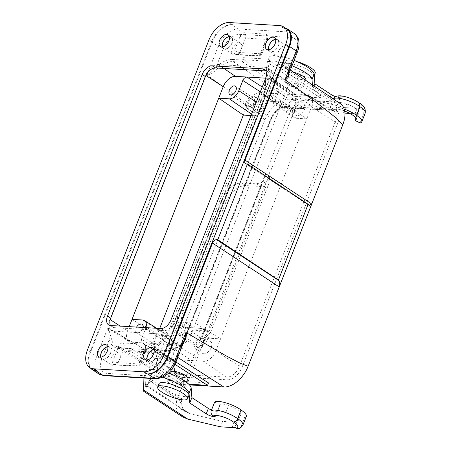 <?xml version="1.0" encoding="UTF-8"?>
<svg xmlns="http://www.w3.org/2000/svg" width="451" height="451" viewBox="0 0 451 451"><rect width="100%" height="100%" fill="white"/><g stroke="black" fill="none" stroke-linecap="round" stroke-linejoin="round"><path stroke-width="0.34" stroke-dasharray="2.25 1.69" d="M286.701 28.932A20.07 12.16 123.3 0 0 282.749 27.669L283.408 27.708A20.07 12.16 123.3 0 1 285.348 28.041M153.983 349.463A7.024 4.256 123.3 0 1 155.995 349.891A7.024 4.256 123.3 0 1 156.288 357.085A7.024 4.256 123.3 0 1 149.664 362.068A7.024 4.256 123.3 0 1 148.283 361.629A7.024 4.256 123.3 0 1 147.094 359.949M154.033 349.632A6.821 4.132 123.3 0 1 155.888 350.055A6.821 4.132 123.3 0 1 156.17 357.045A6.821 4.132 123.3 0 1 149.738 361.888A6.821 4.132 123.3 0 1 148.39 361.46A6.821 4.132 123.3 0 1 147.268 359.926M275.538 39.288A7.024 4.256 123.3 0 1 277.557 39.711A7.024 4.256 123.3 0 1 277.85 46.91A7.024 4.256 123.3 0 1 271.226 51.893A7.024 4.256 123.3 0 1 269.839 51.453A7.024 4.256 123.3 0 1 268.649 49.773M268.824 49.745A6.821 4.132 -56.7 0 0 269.952 51.284A6.821 4.132 -56.7 0 0 277.151 47.851A6.821 4.132 -56.7 0 0 277.444 39.88A6.821 4.132 -56.7 0 0 276.102 39.451A6.821 4.132 -56.7 0 0 275.589 39.457M107.71 346.689A7.024 4.256 123.3 0 1 109.723 347.112A7.024 4.256 123.3 0 1 110.016 354.311A7.024 4.256 123.3 0 1 103.392 359.295A7.024 4.256 123.3 0 1 102.005 358.855A7.024 4.256 123.3 0 1 100.815 357.175M107.755 346.858A6.821 4.132 123.3 0 1 109.61 347.281A6.821 4.132 123.3 0 1 109.897 354.272A6.821 4.132 123.3 0 1 103.459 359.114A6.821 4.132 123.3 0 1 102.118 358.686A6.821 4.132 123.3 0 1 100.99 357.147M92.855 369.634A20.07 12.16 123.3 0 1 90.657 352.073L212.218 41.892A20.07 12.16 123.3 0 1 232.502 24.653L229.305 22.55M294.035 33.357A20.07 12.16 -56.7 0 0 290.078 32.089L238.511 28.999L231.842 24.613L232.502 24.653M231.842 24.613A20.07 12.16 -56.7 0 0 211.553 41.853L89.997 352.034A20.07 12.16 -56.7 0 0 90.544 368.112M197.301 349.209A7.024 4.256 -56.7 0 0 203.948 344.181A7.024 4.256 -56.7 0 0 203.587 336.993A7.024 4.256 -56.7 0 0 196.219 340.556A7.024 4.256 -56.7 0 0 195.869 348.736A7.024 4.256 -56.7 0 0 197.301 349.209M203.908 353.747A7.199 4.363 123.3 0 1 202.443 353.263A7.199 4.363 123.3 0 1 202.798 344.885A7.199 4.363 123.3 0 1 210.352 341.232A7.199 4.363 123.3 0 1 210.718 348.595A7.199 4.363 123.3 0 1 203.908 353.747M198.006 347.405A5.017 3.039 -56.7 0 0 202.741 343.842A5.017 3.039 -56.7 0 0 202.533 338.701A5.017 3.039 -56.7 0 0 197.234 341.227A5.017 3.039 -56.7 0 0 197.019 347.09A5.017 3.039 -56.7 0 0 198.006 347.405M155.696 344.868A5.017 3.039 -56.7 0 0 160.432 341.306A5.017 3.039 -56.7 0 0 160.223 336.164A5.017 3.039 -56.7 0 0 154.924 338.69A5.017 3.039 -56.7 0 0 154.71 344.553A5.017 3.039 -56.7 0 0 155.696 344.868M154.992 346.672A7.024 4.256 123.3 0 1 153.56 346.193A7.024 4.256 123.3 0 1 153.909 338.019A7.024 4.256 123.3 0 1 161.278 334.456A7.024 4.256 123.3 0 1 161.638 341.644A7.024 4.256 123.3 0 1 154.992 346.672M161.599 351.211A7.199 4.363 -56.7 0 0 168.409 346.058A7.199 4.363 -56.7 0 0 168.043 338.695A7.199 4.363 -56.7 0 0 160.488 342.348A7.199 4.363 -56.7 0 0 160.133 350.726A7.199 4.363 -56.7 0 0 161.599 351.211M291.295 109.362A5.017 3.039 -56.7 0 0 296.025 105.799A5.017 3.039 -56.7 0 0 295.817 100.663A5.017 3.039 -56.7 0 0 290.523 103.183A5.017 3.039 -56.7 0 0 290.309 109.046A5.017 3.039 -56.7 0 0 291.295 109.362M295.535 98.544A7.024 4.256 123.3 0 1 296.871 98.955A7.024 4.256 123.3 0 1 296.617 107.191A7.024 4.256 123.3 0 1 289.159 110.692A7.024 4.256 123.3 0 1 288.933 103.488A7.024 4.256 123.3 0 1 295.535 98.544M302.266 102.766A7.199 4.363 -56.7 0 0 295.501 107.834A7.199 4.363 -56.7 0 0 295.732 115.219A7.199 4.363 -56.7 0 0 303.376 111.634A7.199 4.363 -56.7 0 0 303.636 103.189A7.199 4.363 -56.7 0 0 302.266 102.766M265.825 67.396A12.498 7.571 123.3 0 1 268.373 68.236A12.498 7.571 123.3 0 1 269.659 79.117L173.968 323.288A12.498 7.571 123.3 0 1 161.334 334.028L113.737 331.169A12.498 7.571 123.3 0 1 111.358 330.436A12.498 7.571 123.3 0 1 109.903 319.449L205.594 75.278A12.498 7.571 123.3 0 1 218.228 64.538L265.825 67.396L283.008 79.201L265.695 78.164M173.968 323.288L191.01 334.67L286.701 90.499A12.042 7.295 -56.7 0 0 285.46 80.013A12.042 7.295 -56.7 0 0 283.008 79.201M120.163 326.09L127.543 330.865L129.206 326.631M127.543 330.865A12.042 7.295 -56.7 0 0 128.947 341.452A12.042 7.295 -56.7 0 0 131.235 342.162L113.737 331.169M191.01 334.67A12.042 7.295 123.3 0 1 178.838 345.015L142.708 342.85L141.913 342.591L141.479 339.084L166.718 355.416L170.749 345.139A10.035 6.083 -56.7 0 0 169.576 336.316A10.035 6.083 -56.7 0 0 167.671 335.724L157.089 335.093L152.359 347.174L175.191 362.424L270.882 118.247L248.044 102.997L243.315 115.084M297.153 98.56L296.735 95.065L295.918 94.795L307.819 95.511A12.042 7.295 123.3 0 1 310.113 96.215A12.042 7.295 123.3 0 1 311.511 106.808L306.776 118.889L282.196 101.994L271.615 101.362A9.381 5.688 123.3 0 1 269.704 100.725A9.381 5.688 123.3 0 1 268.74 92.556L272.765 82.279L297.153 98.56L293.122 108.843A10.035 6.083 -56.7 0 0 294.153 117.576A10.035 6.083 -56.7 0 0 296.2 118.252L306.776 118.889L220.556 338.898L195.514 323.175L184.938 322.538A9.381 5.688 -56.7 0 0 175.45 330.6L171.425 340.877L195.807 357.164L199.832 346.881A10.035 6.083 123.3 0 1 209.98 338.261L220.556 338.898L215.82 350.979L239.458 366.274A12.651 7.667 123.3 0 1 226.667 377.143L203.649 361.324A12.042 7.295 -56.7 0 0 215.82 350.979M278.228 93.126A5.017 3.039 -56.7 0 0 277.675 88.734A5.017 3.039 -56.7 0 0 272.381 91.26A5.017 3.039 -56.7 0 0 272.167 97.123A5.017 3.039 -56.7 0 0 273.154 97.439A5.017 3.039 -56.7 0 0 278.228 93.126M310.113 96.215L333.678 110.974L331.835 110.416L284.231 107.564A2.007 1.505 93.4 0 1 283.668 107.377A12.651 7.667 123.3 0 0 270.882 118.247A2.007 0.524 21.4 0 1 271.406 118.884A2.007 0.524 21.4 0 1 270.871 119.03L175.18 363.202A2.007 0.524 -158.6 0 0 175.71 363.061A2.007 0.524 -158.6 0 0 175.191 362.424A12.651 7.667 -56.7 0 0 176.493 373.434A12.651 7.667 -56.7 0 0 179.07 374.291L226.667 377.143A2.007 1.505 -86.6 0 1 227.27 379.81A14.657 8.885 -56.7 0 0 242.091 367.215A2.007 0.524 -158.6 0 1 239.458 366.274L335.149 122.103A12.651 7.667 -56.7 0 0 333.678 110.974A12.651 7.667 -56.7 0 0 331.271 110.236L283.668 107.377L260.221 92.658L295.918 94.795L272.348 78.784L272.765 82.279M248.986 106.825A5.017 3.039 -56.7 0 0 253.716 103.262A5.017 3.039 -56.7 0 0 253.507 98.121A5.017 3.039 -56.7 0 0 248.213 100.646A5.017 3.039 -56.7 0 0 247.999 106.509A5.017 3.039 -56.7 0 0 248.986 106.825M253.225 96.007A7.024 4.256 -56.7 0 0 246.624 100.951A7.024 4.256 -56.7 0 0 246.849 108.155A7.024 4.256 -56.7 0 0 254.308 104.655A7.024 4.256 -56.7 0 0 254.561 96.418A7.024 4.256 -56.7 0 0 253.225 96.007M259.956 100.229A7.199 4.363 123.3 0 1 261.326 100.652A7.199 4.363 123.3 0 1 261.067 109.097A7.199 4.363 123.3 0 1 253.423 112.682A7.199 4.363 123.3 0 1 253.191 105.297A7.199 4.363 123.3 0 1 259.956 100.229M260.345 91.824L268.063 96.818L264.032 107.096A10.035 6.083 123.3 0 1 253.89 115.715L251.049 115.546M260.221 92.658A12.042 7.295 -56.7 0 0 248.044 102.997M268.063 96.818C268.7 94.986 270.053 93.836 272.122 93.368L262.245 86.975M132.047 319.37L157.089 335.093L159.688 328.458M145.904 327.635A9.381 5.688 123.3 0 1 145.504 328.802L141.479 339.084M166.718 355.416L167.152 358.928L167.947 359.182L203.649 361.324M175.18 363.202A14.657 8.885 -56.7 0 0 179.673 376.951A2.007 1.505 -86.6 0 0 179.07 374.291L156.052 358.472L167.947 359.182L142.708 342.85L131.235 342.162M156.052 358.472A12.042 7.295 123.3 0 1 153.594 357.654A12.042 7.295 123.3 0 1 152.359 347.174M136.591 327.071A5.017 3.039 -56.7 0 0 136.568 332.624A5.017 3.039 -56.7 0 0 137.555 332.939A5.017 3.039 -56.7 0 0 142.629 328.632A5.017 3.039 -56.7 0 0 142.973 327.454M178.325 330.775A5.017 3.039 123.3 0 1 184.391 326.778A5.017 3.039 123.3 0 1 184.6 331.919A5.017 3.039 123.3 0 1 179.864 335.482A5.017 3.039 123.3 0 1 178.878 335.161A5.017 3.039 123.3 0 1 178.325 330.775M195.807 357.164C195.176 358.996 193.823 360.146 191.748 360.608L167.366 344.327C169.435 343.865 170.788 342.715 171.425 340.877M159.073 368.027A6.821 4.132 -56.7 0 0 165.511 363.185A6.821 4.132 -56.7 0 0 165.224 356.194A6.821 4.132 -56.7 0 0 158.025 359.627A6.821 4.132 -56.7 0 0 157.732 367.599A6.821 4.132 -56.7 0 0 159.073 368.027M112.801 365.254A6.821 4.132 123.3 0 1 111.453 364.825A6.821 4.132 123.3 0 1 111.747 356.848A6.821 4.132 123.3 0 1 118.951 353.421A6.821 4.132 123.3 0 1 119.233 360.411A6.821 4.132 123.3 0 1 112.801 365.254M89.997 352.034L96.666 356.414L107.84 327.916C109.283 330.916 108.905 336.677 109.351 339.513A1.607 1.105 -12.8 0 1 111.583 339.321L108.409 328.04L138.891 346.002L155.725 355.253L162.056 358.472L170.123 361.606L264.827 119.96A24.083 14.595 123.3 0 1 289.17 99.271L233.128 61.601A24.822 15.041 -56.7 0 0 217.658 68.648C214.546 71.658 211.147 73.863 207.471 75.266L236.775 96.604L252.053 108.426L258.096 113.381L264.827 119.96M188.772 384.196L181.127 383.739L129.927 350.839A1.607 1.206 93.4 0 0 129.465 350.686A1.607 1.206 93.4 0 0 128.304 351.588L129.24 349.198L119.323 348.606A26.429 16.016 123.3 0 1 109.351 339.513L101.982 358.325A16.056 9.73 -56.7 0 0 106.904 373.389L158.47 376.484A16.056 9.73 -56.7 0 0 174.7 362.689L182.074 343.876A26.429 16.016 123.3 0 1 165.602 351.38L155.685 350.782A1.607 1.206 -86.6 0 1 156.847 349.886A1.607 1.206 -86.6 0 1 157.309 350.038L167.225 350.63A24.822 15.041 -56.7 0 0 182.694 343.583L183.456 342.788M155.685 350.782L154.749 353.172L128.304 351.588M184.916 339.056L182.074 343.876A1.607 0.468 -133.3 0 1 182.041 343.408A1.607 0.468 -133.3 0 1 182.694 343.583M189.482 384.917L177.508 384.201A24.083 14.595 123.3 0 1 172.846 382.736A24.083 14.595 123.3 0 1 170.123 361.606M175.924 362.001L157.309 350.038M129.24 349.198A1.607 1.206 -86.6 0 1 130.401 348.296A1.607 1.206 -86.6 0 1 130.863 348.454L182.063 381.349L208.509 382.938M182.063 381.349L181.127 383.739M183.36 377.47C180.169 377.374 173.663 374.172 174.362 373.045L175.856 372.65C179.047 372.746 185.558 375.948 184.854 377.075L183.36 377.47M129.927 350.839L156.367 352.428L174.92 364.346M156.367 352.428A1.607 1.206 93.4 0 0 155.911 352.27A1.607 1.206 93.4 0 0 154.749 353.172M107.84 327.916L108.409 328.04M239.16 42.811A6.821 4.132 -56.7 0 0 232.727 47.654A6.821 4.132 -56.7 0 0 233.009 54.644A6.821 4.132 -56.7 0 0 240.214 51.217A6.821 4.132 -56.7 0 0 240.507 43.245A6.821 4.132 -56.7 0 0 239.16 42.811M229.311 36.683A6.821 4.132 123.3 0 1 229.824 36.678A6.821 4.132 123.3 0 1 231.166 37.106A6.821 4.132 123.3 0 1 230.878 45.077A6.821 4.132 123.3 0 1 223.673 48.511A6.821 4.132 123.3 0 1 222.552 46.972M288.11 75.745L288.882 71.326A26.429 16.016 -56.7 0 0 278.915 62.238L268.999 61.64A1.607 1.206 93.4 0 0 269.489 63.777L279.406 64.375A24.822 15.041 123.3 0 1 284.395 66.004A24.822 15.041 123.3 0 1 288.77 72.91A1.607 1.105 -12.8 0 1 288.381 72.374A1.607 1.105 -12.8 0 1 288.882 71.326L296.256 52.513A4.014 1.049 21.4 0 0 297.327 52.226M285.539 83.007L284.942 81.53C286.532 80.244 290.393 80.954 296.527 83.666L293.945 83.514C297.034 84.856 298.573 86.006 298.545 86.964C298.196 88.678 288.584 85.171 288.121 83.164L285.539 83.007A9.031 2.362 21.4 0 0 294.576 87.798A9.031 2.362 21.4 0 0 301.747 88.148A9.031 2.362 21.4 0 0 296.527 83.666M243.98 59.803L270.425 61.392L321.157 95.494L294.712 93.904L243.98 59.803A1.607 1.206 -86.6 0 1 243.489 57.666L242.553 60.056A1.607 1.206 93.4 0 0 243.044 62.193L293.776 96.294L320.221 97.878L321.157 95.494M293.776 96.294L294.712 93.904M320.221 97.878L269.489 63.777M340.274 103.617A24.083 14.595 -56.7 0 0 335.448 102.044L289.17 99.271M288.77 72.91L288.899 73.727M217.658 68.648A1.607 0.468 -133.3 0 1 216.164 66.962C213.65 69.431 209.845 74.33 207.054 74.742L218.222 46.239A20.07 12.16 123.3 0 1 238.511 28.999A4.014 3.016 -86.6 0 1 239.769 34.361L291.335 37.45A16.056 9.73 123.3 0 1 296.256 52.513M285.438 45.59A6.821 4.132 123.3 0 1 286.785 46.019A6.821 4.132 123.3 0 1 286.492 53.99A6.821 4.132 123.3 0 1 279.287 57.424A6.821 4.132 123.3 0 1 279.006 50.433A6.821 4.132 123.3 0 1 285.438 45.59M268.999 61.64L269.935 59.25L243.489 57.666M270.425 61.392A1.607 1.206 -86.6 0 1 269.935 59.25M207.477 75.266L207.054 74.742M229.266 36.514A7.024 4.256 123.3 0 1 231.278 36.937A7.024 4.256 123.3 0 1 231.572 44.13A7.024 4.256 123.3 0 1 224.948 49.12A7.024 4.256 123.3 0 1 223.561 48.674A7.024 4.256 123.3 0 1 222.377 46.994M110.478 325.504A10.035 6.083 -56.7 0 0 111.797 326.986A10.035 6.083 -56.7 0 0 113.776 327.618L164.017 330.628A10.035 6.083 -56.7 0 0 174.165 322.008L268.864 80.363A10.035 6.083 -56.7 0 0 267.764 71.579A10.035 6.083 -56.7 0 0 265.881 70.954M175.822 372.746A5.621 1.471 -158.6 0 0 174.323 373.152A5.621 1.471 -158.6 0 0 179.019 376.568A5.621 1.471 -158.6 0 0 184.786 377.25A5.621 1.471 -158.6 0 0 181.804 374.595A5.621 1.471 -158.6 0 0 175.822 372.746M171.149 371.906A9.031 2.362 -158.6 0 0 178.692 377.402A9.031 2.362 -158.6 0 0 187.96 378.496M170.095 383.801A9.031 2.362 -158.6 0 0 178.895 387.561A9.031 2.362 -158.6 0 0 184.453 387.454A9.031 2.362 -158.6 0 0 179.656 383.181A9.031 2.362 -158.6 0 0 170.044 380.21A9.031 2.362 -158.6 0 0 167.637 380.864A9.031 2.362 -158.6 0 0 170.095 383.801M188.873 395.426A16.056 4.2 21.4 0 1 184.594 396.581A16.056 4.2 21.4 0 1 167.501 391.305A16.056 4.2 21.4 0 1 158.977 383.711M293.945 83.514A5.621 1.471 21.4 0 1 298.573 86.902A5.621 1.471 21.4 0 1 293.398 86.445A5.621 1.471 21.4 0 1 288.121 83.164M293.764 72.307A9.031 2.362 -158.6 0 0 288.488 72.487A9.031 2.362 -158.6 0 0 290.946 75.43A9.031 2.362 -158.6 0 0 299.746 79.19A9.031 2.362 -158.6 0 0 305.304 79.077M288.341 63.36A16.056 4.2 21.4 0 1 305.434 68.637A16.056 4.2 21.4 0 1 313.964 76.23A16.056 4.2 21.4 0 1 297.485 74.285A16.056 4.2 21.4 0 1 284.068 64.516A16.056 4.2 21.4 0 1 288.341 63.36M315.215 73.039A16.056 4.2 21.4 0 1 298.731 71.089A16.056 4.2 21.4 0 1 285.32 61.325A16.056 4.2 21.4 0 1 289.593 60.169A16.056 4.2 21.4 0 1 297.322 61.714M162.495 377.284A24.083 6.297 -158.6 0 0 144.094 376.568A24.083 6.297 -158.6 0 0 143.982 377.109L143.931 378.039M238.968 428.444A4.014 3.664 74 0 0 241.257 426.296L244.651 417.637L239.532 415.083A14.449 3.777 -158.6 0 0 240.704 414.227A14.449 3.777 -158.6 0 0 228.623 405.438A10.035 2.627 -158.6 0 0 220.33 404.299A6.021 1.573 21.4 0 1 220.009 404.4L214.648 402.044M211.513 410.038A6.021 1.573 -158.6 0 0 217.32 411.256L220.009 404.4M234.729 427.345L236.848 421.939A14.449 3.777 -158.6 0 0 238.015 421.082A14.449 3.777 -158.6 0 0 225.94 412.287A10.035 2.627 -158.6 0 0 217.647 411.149A6.021 1.573 21.4 0 1 217.32 411.256L215.2 416.662M246.308 416.425A20.47 5.356 21.4 0 1 244.651 417.637M232.051 427.531L234.17 422.125A14.449 3.777 21.4 0 0 236.848 421.939L239.532 415.083M234.17 422.125L222.619 421.431L220.5 426.838M222.619 421.431L189.944 413.691L185.902 411.808C184.014 410.337 182.683 408.335 181.911 405.815L178.912 398.972L181.246 399.112L204.557 339.631C205.735 337.168 207.133 335.443 208.757 334.45L210.623 332.336L210.313 331.276L189.375 329.878A20.07 12.16 123.3 0 1 185.423 328.616A20.07 12.16 123.3 0 1 183.224 311.049L225.624 202.849A20.07 12.16 123.3 0 1 245.913 185.609L265.752 186.787C267.144 186.827 268.108 185.987 268.649 184.262L270.307 171.859L265.092 174.802L177.282 398.87A18.063 10.942 -56.7 0 0 176.645 400.685L178.912 398.972M185.902 411.808C181.24 410.1 178.055 406.898 176.347 402.213C175.856 405.218 176.189 408.048 177.344 410.709L182.616 416.887M176.347 402.213L176.645 400.685M181.916 405.815L181.246 399.112L152.81 380.418L145.583 385.334L146.101 371.697A24.083 6.297 21.4 0 1 146.214 371.162A24.083 6.297 21.4 0 1 168.488 373.163M151.17 381.839L151.108 381.839A8.028 5.53 79.7 0 0 153.695 377.949L154.36 377.82L152.81 380.418M177.282 398.87L149.253 380.452L261.625 93.718L289.649 112.141A18.063 10.942 123.3 0 1 290.433 110.337L291.284 112.237L293.618 112.378L265.177 93.684L264.472 96.841L154.36 377.82M344.925 113.145L310.79 105.32L306.088 105.134C303.641 105.472 301.144 106.447 298.601 108.071L293.618 112.378L204.557 339.631L201.839 336.209L204.359 331.795L204.309 330.741L262.645 181.866L263.643 180.513L265.092 174.802L289.649 112.141M262.645 181.866L260.661 182.993L255.751 183.811L241.911 182.982A20.07 12.16 -56.7 0 0 221.621 200.221L179.222 308.422A20.07 12.16 -56.7 0 0 181.42 325.983A20.07 12.16 -56.7 0 0 185.372 327.246L201.309 328.446L203.271 329.433L204.309 330.741M269.405 179.69L263.925 182.785L260.661 182.993M210.673 332.201L268.649 184.262L263.925 182.785M208.757 334.45L205.893 330.854L203.271 329.433M143.508 391.18L145.121 389.534L147.793 384.173L150.978 381.952M149.253 380.452L146.462 386.997M225.94 412.287L228.623 405.438M261.625 93.718L265.972 81.157C267.482 76.01 268.283 72.498 268.373 70.638L269.072 57.914L266.953 63.326A24.083 6.297 21.4 0 1 267.065 62.785A24.083 6.297 21.4 0 1 292.006 65.795M306.088 105.134C300.986 104.536 296.048 105.81 291.273 108.962C293.015 106.256 295.326 104.046 298.196 102.338C303.072 99.609 307.982 98.803 312.909 99.908L345.59 107.648L357.141 108.341A14.449 3.777 -158.6 0 0 359.819 108.155L357.694 113.562A14.449 3.777 21.4 0 1 355.022 113.748L349.875 113.443M263.858 87.511L265.087 91.006A8.028 6.32 -70.3 0 1 263.936 96.638L261.383 94.372M265.177 93.684L265.6 80.34L266.135 77.082M265.149 90.995L265.12 90.696M264.258 86.271C265.566 81.575 266.191 78.513 266.135 77.076L266.953 63.326M298.601 108.071L291.284 112.237M291.273 108.962L290.433 110.337M343.47 113.054L345.59 107.648M359.43 103.104L358.483 102.749A16.456 4.307 21.4 0 1 361.522 109.007L359.819 108.155M294.125 60.383A24.083 6.297 -158.6 0 0 269.185 57.378A24.083 6.297 -158.6 0 0 269.072 57.914M314.02 85.944L312.735 89.225L329.219 100.06A6.021 1.573 -158.6 0 0 338.171 102.879L340.291 97.472A6.021 1.573 21.4 0 1 335.488 96.632M340.291 97.472L338.566 96.711A12.042 3.151 21.4 0 1 347.304 97.422A12.042 3.151 21.4 0 1 358.483 102.749M334.732 97.112A4.014 3.828 -127.7 0 1 338.566 96.711M355.901 118.139L357.694 113.562A14.449 3.777 -158.6 0 0 358.866 112.711A14.449 3.777 -158.6 0 0 346.791 103.916A10.035 2.627 -158.6 0 0 338.492 102.777A6.021 1.573 21.4 0 1 338.171 102.879L335.488 109.734L330.126 107.377L333.407 98.994M312.413 84.861L312.735 89.225M361.522 109.007A4.014 3.664 -106 0 1 363.523 114.312L360.129 122.971M330.126 107.377A16.056 4.2 21.4 0 1 344.203 109.119M344.671 110.997A14.449 3.777 -158.6 0 0 344.102 110.766A10.035 2.627 -158.6 0 0 335.809 109.632A6.021 1.573 21.4 0 1 335.488 109.734M346.791 103.916L344.102 110.766M122.666 342.918L143.818 344.186A4.014 2.43 123.3 0 1 144.641 344.457A4.014 2.43 123.3 0 1 145.053 347.952L139.398 362.378A4.014 2.43 123.3 0 1 135.339 365.823L114.182 364.555A4.014 2.43 123.3 0 1 113.359 364.284A4.014 2.43 123.3 0 1 112.953 360.789L118.607 346.362A4.014 2.43 123.3 0 1 122.666 342.918A4.014 3.016 93.4 0 1 123.918 348.279A4.014 1.049 21.4 0 1 118.607 346.362M114.182 364.555A4.014 3.016 -86.6 0 0 115.355 364.955A4.014 3.016 -86.6 0 0 118.263 362.705L139.421 363.974L145.075 349.548L123.918 348.279L118.263 362.705A4.014 1.049 21.4 0 1 112.953 360.789M266.609 37.771L260.954 52.203A4.014 2.43 123.3 0 1 256.895 55.648L235.743 54.379A4.014 2.43 123.3 0 1 234.92 54.103A4.014 2.43 123.3 0 1 234.509 50.613L240.163 36.187A4.014 2.43 123.3 0 1 244.222 32.743L265.374 34.011A4.014 2.43 123.3 0 1 266.197 34.282A4.014 2.43 123.3 0 1 266.609 37.771A4.014 1.049 21.4 0 1 267.702 39.079A4.014 1.049 21.4 0 1 266.631 39.367A4.014 3.016 93.4 0 0 265.374 34.011M235.743 54.379A4.014 3.016 93.4 0 0 236.882 54.78M256.895 55.648A4.014 3.016 93.4 0 0 258.068 56.048L236.916 54.78A4.014 3.016 93.4 0 0 239.825 52.525L245.474 38.098L266.631 39.367L260.977 53.793L239.825 52.525A4.014 1.049 -158.6 0 1 234.509 50.613M269.659 79.117L286.701 90.499M223.899 68.434L218.228 64.538M205.594 75.278L205.876 75.458M109.903 319.449L110.219 319.652M161.334 334.028L178.838 345.015M175.45 330.6L199.832 346.881M184.938 322.538L209.98 338.261M268.74 92.556L293.122 108.843M271.615 101.362L296.2 118.252M251.596 114.142L253.89 115.715M256.315 102.101L264.032 107.096M145.504 328.802L170.749 345.139M142.629 320.001L167.671 335.724M242.091 367.215L337.782 123.044A2.007 0.524 -158.6 0 1 335.149 122.103L311.511 106.808M337.782 123.044A14.657 8.885 -56.7 0 0 333.283 109.294A2.007 1.505 93.4 0 1 331.857 110.422A2.007 1.505 93.4 0 1 331.271 110.236L307.819 95.511M179.673 376.951L227.27 379.81M153.594 357.654L176.493 373.434C174.278 371.94 174.018 368.478 175.71 363.061L271.401 118.884C274.975 111.617 279.254 107.845 284.231 107.564A2.007 1.505 93.4 0 0 285.686 106.436A14.657 8.885 -56.7 0 0 270.871 119.03M333.283 109.294L285.686 106.436M98.865 373.98A20.07 12.16 -56.7 0 1 96.666 356.414A4.014 1.049 -158.6 0 0 101.982 358.325M165.602 351.38A1.607 1.206 -86.6 0 1 166.763 350.478A1.607 1.206 -86.6 0 1 167.225 350.63L177.733 357.384M177.508 384.201L120.947 347.856L130.863 348.454M119.323 348.606A1.607 1.206 -86.6 0 1 120.485 347.704A1.607 1.206 -86.6 0 1 120.947 347.856A24.822 15.041 123.3 0 1 116.121 346.334A24.822 15.041 123.3 0 1 111.583 339.321M335.448 102.044L279.406 64.375A1.607 1.206 -86.6 0 1 278.915 62.238M242.553 60.056L232.637 59.459A1.607 1.206 -86.6 0 0 233.128 61.601L243.044 62.193M283.408 27.708L290.078 32.089A4.014 3.016 -86.6 0 1 291.335 37.45M282.749 27.669L279.547 25.56M211.553 41.853L218.222 46.239A4.014 1.049 -158.6 0 0 223.538 48.15A16.056 9.73 123.3 0 1 239.769 34.361M232.637 59.459A26.429 16.016 -56.7 0 0 216.164 66.962L223.538 48.15M104.04 375.644A4.014 3.016 93.4 0 0 106.904 373.389M155.561 378.733A4.014 3.016 93.4 0 0 158.47 376.484M175.772 362.395A4.014 1.049 21.4 0 1 174.7 362.689M308.467 204.793L246.269 163.91M90.657 352.073L87.455 349.965M212.218 41.892L209.016 39.789M268.864 80.363L265.662 78.254M174.165 322.008L170.963 319.906M164.017 330.628L160.815 328.525M113.776 327.618L110.574 325.515M241.257 426.296A20.47 5.356 -158.6 0 0 242.931 425.045M145.402 384.421L189.944 413.691M149.518 379.815L153.695 377.949M264.472 96.841L263.936 96.638M255.751 183.811L265.205 186.765M209.202 331.085L265.752 186.787M205.893 330.854L210.623 332.336M199.212 328.08L208.666 331.034M183.224 311.049L179.222 308.422M221.621 200.221L225.624 202.849M189.375 329.878L185.372 327.246M245.913 185.609L241.911 182.982M143.982 377.109L146.101 371.697M146.738 386.146C145.605 387.68 145.171 387.324 145.431 385.081M217.647 411.149L220.33 404.299M312.909 99.908L268.373 70.638M266.253 76.044L310.79 105.32M330.425 96.982L329.219 100.06M357.141 108.341L355.022 113.748M363.523 114.312A20.47 5.356 -158.6 0 0 365.192 113.066M338.492 102.777L335.809 109.632M135.339 365.823A4.014 3.016 93.4 0 0 136.512 366.223A4.014 3.016 93.4 0 0 139.421 363.974A4.014 1.049 -158.6 0 0 140.486 363.681L146.141 349.254A4.014 1.049 -158.6 0 1 145.075 349.548A4.014 3.016 93.4 0 0 143.818 344.186M115.355 364.955L136.512 366.223C139.111 365.75 140.441 364.904 140.486 363.681A4.014 1.049 -158.6 0 0 139.398 362.378M144.613 344.44C147.043 346.898 146.056 346.808 146.372 347.185L146.141 349.254A4.014 1.049 -158.6 0 0 145.053 347.952M266.169 34.259C268.599 36.723 267.612 36.632 267.928 37.005L267.702 39.079L262.048 53.506C261.433 55.101 260.109 55.947 258.068 56.048A4.014 3.016 93.4 0 0 260.977 53.793A4.014 1.049 21.4 0 0 262.048 53.506A4.014 1.049 21.4 0 0 260.954 52.203M240.163 36.187A4.014 1.049 -158.6 0 0 245.474 38.098A4.014 3.016 -86.6 0 0 244.222 32.743M195.869 348.736L202.443 353.263M203.587 336.993L210.352 341.232M153.56 346.193L160.133 350.726M161.278 334.456L168.043 338.695M289.159 110.692L295.732 115.219M296.871 98.955L303.636 103.189M285.46 80.013L268.373 68.236M128.947 341.452L111.358 330.436M269.704 100.725L294.153 117.576M296.724 95.06L272.342 78.778M246.849 108.155L253.423 112.682M254.561 96.418L261.326 100.652M156.756 328.283L169.576 336.316M167.174 358.94L141.93 342.608M148.39 361.46L157.732 367.599M155.888 350.055L165.224 356.194M118.951 353.421L109.61 347.281M111.453 364.825L102.118 358.686M156.847 349.886L166.763 350.478C171.527 350.686 176.617 348.33 182.041 343.408L185 338.848M129.465 350.686L155.911 352.27M172.846 382.736L116.138 346.345L120.485 347.704L130.401 348.296M223.673 48.511L233.009 54.644M231.166 37.106L240.507 43.245M288.386 72.385C287.676 69.426 286.34 67.295 284.384 65.993L290.354 70.012M309.053 205.447L245.479 163.657M286.785 46.019L277.444 39.88M279.287 57.424L269.952 51.284M202.533 338.701L184.391 326.778M197.019 347.09L178.878 335.161M160.223 336.164L142.076 324.241M154.71 344.553L136.568 332.624M253.507 98.121L235.366 86.197M247.999 106.509L229.858 94.586M295.817 100.663L277.675 88.734M290.309 109.046L272.167 97.123M155.995 349.891L152.799 347.783M148.283 361.629L145.081 359.526M277.557 39.711L274.355 37.608M269.839 51.453L266.637 49.345M109.723 347.112L106.521 345.009M102.005 358.855L98.803 356.747M231.278 36.937L228.076 34.834M223.561 48.674L220.359 46.571M267.764 71.579L264.562 69.477M111.797 326.986L108.595 324.883M184.453 387.454L186.477 382.279M167.637 380.864L170.377 373.868M288.488 72.487L284.931 81.558M304.994 79.866L301.747 88.148M285.32 61.325L284.068 64.516M314.24 75.52L313.964 76.23M145.577 385.334L186.483 412.22M263.655 180.518L204.371 331.795M201.191 328.418L210.318 331.271M185.423 328.616L181.42 325.983M148.52 383.592L147.624 384.415L146.479 386.947M146.214 371.162L144.094 376.568M238.015 421.082L240.704 414.227M269.185 57.378L267.065 62.785M263.869 87.477L265.6 80.34M356.183 119.56L358.866 112.711M115.27 364.949L113.393 364.307M234.948 54.126L236.775 54.768"/><path stroke-width="0.68" d="M283.499 26.829L286.701 28.932A20.07 12.16 123.3 0 1 288.899 46.492L167.344 356.668A20.07 12.16 123.3 0 1 147.054 373.913L147.719 373.952A20.07 12.16 -56.7 0 0 168.009 356.707L174.678 361.093A20.07 12.16 123.3 0 1 154.389 378.333A4.014 3.016 93.4 0 0 155.561 378.733L103.995 375.644L98.865 373.98A20.07 12.16 -56.7 0 0 102.822 375.243L96.153 370.857L96.813 370.897A20.07 12.16 123.3 0 1 92.855 369.634L89.659 367.531A20.07 12.16 123.3 0 1 87.455 349.965L209.016 39.789A20.07 12.16 123.3 0 1 229.305 22.55L279.547 25.56A20.07 12.16 123.3 0 1 283.499 26.829A20.07 12.16 123.3 0 1 285.703 44.39L164.141 354.565A20.07 12.16 123.3 0 1 143.852 371.804L93.611 368.794A20.07 12.16 123.3 0 1 89.659 367.531M183.456 342.788L186.026 338.047L186.421 332.72L225.117 355.315L240.067 363.145L248.135 366.285L279.231 286.937L212.528 243.1L168.009 356.707M212.528 243.1A4.014 2.43 123.3 0 1 216.587 239.65L217.782 239.723L247.464 163.984L246.269 163.91A4.014 2.43 123.3 0 1 245.479 163.657A4.014 2.43 123.3 0 1 245.04 160.144L311.737 203.987L342.833 124.639L336.125 118.072L330.07 113.105L314.68 101.199L285.477 79.945L285.066 79.421L288.11 75.745M285.348 28.041A20.07 12.16 123.3 0 1 287.366 28.971A20.07 12.16 123.3 0 1 289.565 46.532L245.04 160.144M147.094 359.949A7.024 4.256 123.3 0 1 148.582 353.421A7.024 4.256 123.3 0 1 153.983 349.463M147.268 359.926A6.821 4.132 123.3 0 1 148.683 353.488A6.821 4.132 123.3 0 1 154.033 349.632M268.649 49.773A7.024 4.256 123.3 0 1 270.138 43.245A7.024 4.256 123.3 0 1 275.538 39.288M275.589 39.457A6.821 4.132 -56.7 0 0 270.239 43.313A6.821 4.132 -56.7 0 0 268.824 49.745M100.815 357.175A7.024 4.256 123.3 0 1 102.309 350.647A7.024 4.256 123.3 0 1 107.71 346.689M100.99 357.147A6.821 4.132 123.3 0 1 102.411 350.715A6.821 4.132 123.3 0 1 107.755 346.858M90.544 368.112A20.07 12.16 -56.7 0 0 92.196 369.594A20.07 12.16 -56.7 0 0 96.153 370.857M265.695 78.164L235.411 76.349L223.899 68.434M129.206 326.631L223.234 86.693A12.042 7.295 123.3 0 1 235.411 76.349M251.049 115.546L243.315 115.084L218.729 98.188L229.305 98.82A9.381 5.688 -56.7 0 0 238.793 90.764L242.818 80.481L260.345 91.824M262.245 86.975L246.877 77.036C244.808 77.499 243.455 78.649 242.818 80.481M229.305 90.194A5.017 3.039 123.3 0 1 235.366 86.197A5.017 3.039 123.3 0 1 235.574 91.339A5.017 3.039 123.3 0 1 230.844 94.902A5.017 3.039 123.3 0 1 229.858 94.586A5.017 3.039 123.3 0 1 229.305 90.194M243.315 115.084L159.688 328.458M132.047 319.37L142.629 320.001A9.381 5.688 123.3 0 1 144.41 320.554A9.381 5.688 123.3 0 1 145.904 327.635M142.973 327.454A5.017 3.039 -56.7 0 0 142.076 324.241A5.017 3.039 -56.7 0 0 136.591 327.071M248.135 366.285A24.083 14.595 123.3 0 1 223.786 386.975L189.482 384.917M174.92 364.346L207.573 385.323L208.509 382.938L175.924 362.001M207.573 385.323L188.772 384.196M222.552 46.972A6.821 4.132 123.3 0 1 223.967 40.534A6.821 4.132 123.3 0 1 229.311 36.683M288.899 73.727L288.161 77.425L285.477 79.945M342.833 124.639A24.083 14.595 -56.7 0 0 340.274 103.617L290.354 70.012M184.916 339.056L185.846 332.59L186.421 332.72M308.123 204.275L309.155 205.515L311.737 203.987L279.231 286.937C279.913 283.747 279.767 281.616 278.786 280.533L278.442 280.015L308.123 204.275L247.464 163.984M217.782 239.723L278.442 280.015M222.377 46.994A7.024 4.256 123.3 0 1 223.865 40.472A7.024 4.256 123.3 0 1 229.266 36.514M146.462 359.966A7.024 4.256 123.3 0 1 145.081 359.526A7.024 4.256 123.3 0 1 145.38 351.318A7.024 4.256 123.3 0 1 152.799 347.783A7.024 4.256 123.3 0 1 153.086 354.982A7.024 4.256 123.3 0 1 146.462 359.966M268.024 49.79A7.024 4.256 123.3 0 1 266.637 49.345A7.024 4.256 123.3 0 1 266.941 41.142A7.024 4.256 123.3 0 1 274.355 37.608A7.024 4.256 123.3 0 1 274.648 44.801A7.024 4.256 123.3 0 1 268.024 49.79M100.19 357.192A7.024 4.256 123.3 0 1 98.803 356.747A7.024 4.256 123.3 0 1 99.107 348.538A7.024 4.256 123.3 0 1 106.521 345.009A7.024 4.256 123.3 0 1 106.814 352.203A7.024 4.256 123.3 0 1 100.19 357.192M221.745 47.017A7.024 4.256 123.3 0 1 220.359 46.571A7.024 4.256 123.3 0 1 220.663 38.363A7.024 4.256 123.3 0 1 228.076 34.834A7.024 4.256 123.3 0 1 228.369 42.028A7.024 4.256 123.3 0 1 221.745 47.017M202.195 74.449L107.496 316.1A10.035 6.083 -56.7 0 0 108.595 324.883A10.035 6.083 -56.7 0 0 110.574 325.515L160.815 328.525A10.035 6.083 -56.7 0 0 170.963 319.906L265.662 78.254A10.035 6.083 -56.7 0 0 264.562 69.477A10.035 6.083 -56.7 0 0 262.583 68.845L212.342 65.829A10.035 6.083 -56.7 0 0 202.195 74.449L205.397 76.557L110.698 318.203A10.035 6.083 -56.7 0 0 110.478 325.504M265.881 70.954A10.035 6.083 -56.7 0 0 265.786 70.948L215.544 67.938A10.035 6.083 -56.7 0 0 205.397 76.557M186.477 382.279L187.96 378.496A9.031 2.362 -158.6 0 0 183.168 374.223A9.031 2.362 -158.6 0 0 173.55 371.258A9.031 2.362 -158.6 0 0 171.149 371.906L170.377 373.868M183.303 399.89A16.056 4.2 -158.6 0 0 187.577 398.729A16.056 4.2 -158.6 0 0 174.159 388.965A16.056 4.2 -158.6 0 0 157.681 387.014A16.056 4.2 -158.6 0 0 166.205 394.608A16.056 4.2 -158.6 0 0 183.303 399.89M157.681 387.014L158.977 383.711A16.056 4.2 21.4 0 1 163.251 382.555A16.056 4.2 21.4 0 1 180.344 387.832A16.056 4.2 21.4 0 1 188.873 395.426L187.577 398.729M304.994 79.866L305.304 79.077A9.031 2.362 -158.6 0 0 300.084 74.595A9.031 2.362 -158.6 0 0 293.764 72.307M297.322 61.714A16.056 4.2 21.4 0 1 315.215 73.039L314.24 75.52M162.495 377.284A24.083 6.297 -158.6 0 1 189.048 393.345L189.764 403.008L206.248 413.843A6.021 1.573 21.4 0 0 215.2 416.662L213.475 415.907A12.042 3.151 21.4 0 1 222.213 416.617A12.042 3.151 21.4 0 1 233.392 421.939C234.306 422.424 237.282 420.18 237.654 418.629L241.043 409.97A20.47 5.356 21.4 0 1 246.308 416.425L242.914 425.084C241.099 427.565 239.774 428.687 238.951 428.45M143.931 378.039L143.508 391.18L182.616 416.887L187.819 419.103L220.5 426.838L232.051 427.531A14.449 3.777 -158.6 0 0 234.729 427.345L236.431 428.196A4.014 3.664 74 0 0 238.968 428.444M241.043 409.97A16.056 4.2 21.4 0 0 226.171 402.952A16.056 4.2 21.4 0 0 214.648 402.044L211.254 410.698A4.014 3.828 52.3 0 0 213.475 415.907M168.488 373.163A24.083 6.297 21.4 0 1 191.168 387.933L191.884 397.596L208.368 408.431A6.021 1.573 -158.6 0 0 211.513 410.038M189.764 403.008L191.884 397.596M335.488 96.632A6.021 1.573 21.4 0 1 331.338 94.648L314.854 83.813L314.138 74.15A24.083 6.297 -158.6 0 0 294.125 60.383M333.407 98.994L333.52 98.718A4.014 3.828 -127.7 0 1 334.732 97.112M365.192 113.066A20.47 5.356 -158.6 0 0 359.915 106.645L359.323 103.025C363.884 105.337 365.834 108.691 365.18 113.1L361.787 121.759A20.47 5.356 21.4 0 1 360.129 122.971L355.01 120.417A14.449 3.777 -158.6 0 0 356.183 119.56A14.449 3.777 -158.6 0 0 344.671 110.997M314.854 83.813L314.02 85.944M292.006 65.795A24.083 6.297 21.4 0 1 312.019 79.562L312.413 84.861M349.875 113.443L344.925 113.145M355.901 118.139L355.01 120.417M333.52 98.718A16.056 4.2 -158.6 0 1 345.043 99.632A16.056 4.2 -158.6 0 1 359.915 106.645L356.527 115.304A20.47 5.356 21.4 0 1 361.787 121.759M344.203 109.119A16.056 4.2 21.4 0 1 356.527 115.304M205.876 75.458L223.234 86.693M110.219 319.652L120.163 326.09M229.305 98.82L251.596 114.142M238.793 90.764L256.315 102.101M177.733 357.384L223.786 386.975M285.066 79.421L296.234 50.918A4.014 1.049 21.4 0 1 297.327 52.226L288.099 75.774C288.527 74.979 288.623 73.846 288.386 72.385M289.565 46.532L296.234 50.918A20.07 12.16 -56.7 0 0 294.035 33.357C297.322 36.362 298.923 39.023 298.827 41.345C299.312 44.812 298.81 48.437 297.327 52.226M147.719 373.952L154.389 378.333L102.822 375.243A4.014 3.016 93.4 0 0 104.04 375.644M147.054 373.913L143.852 371.804M96.813 370.897L93.611 368.794M185.846 332.59L174.678 361.093A4.014 1.049 21.4 0 1 175.772 362.395C171.228 372.667 164.491 378.113 155.561 378.733M216.587 239.65L278.786 280.533M215.544 67.938L212.342 65.829M167.344 356.668L164.141 354.565M288.899 46.492L285.703 44.39M265.786 70.948L262.583 68.845M110.698 318.203L107.496 316.1M187.819 419.103L143.283 389.827M233.392 421.939A16.456 4.307 21.4 0 1 236.431 428.196M242.931 425.045A20.47 5.356 -158.6 0 0 237.654 418.629A16.056 4.2 -158.6 0 0 222.777 411.611A16.056 4.2 -158.6 0 0 211.254 410.698M189.048 393.345L191.168 387.933M206.248 413.843L208.368 408.431M331.338 94.648L330.425 96.982M314.138 74.15L312.019 79.562M144.41 320.554L156.756 328.283M287.366 28.971L294.035 33.357M92.196 369.594L98.865 373.98M185 338.848L175.766 362.401M334.693 97.145C337.111 95.471 340.877 95.381 345.985 96.88C350.179 98.188 353.652 99.186 359.408 103.087"/></g></svg>
